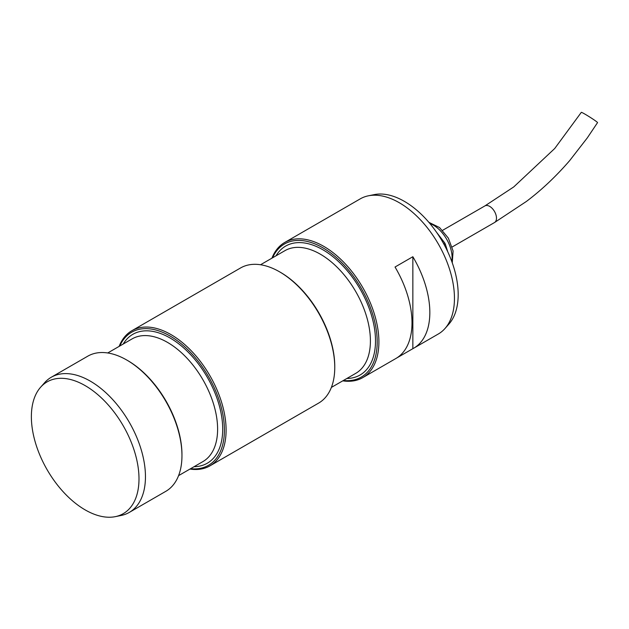 <?xml version="1.0" encoding="UTF-8"?>
<svg xmlns="http://www.w3.org/2000/svg" width="629" height="629" viewBox="0 0 629 629"><rect width="100%" height="100%" fill="white"/><g stroke="black" fill="none" stroke-linecap="round" stroke-linejoin="round"><path stroke-width="0.94" d="M343.403 380.482A76.832 44.36 -120 0 0 377.203 341.909A76.832 44.36 -120 0 0 333.331 255.028A76.832 44.36 -120 0 0 272.569 257.796M271.932 258.165A78.035 45.052 60 0 1 284.709 242.479A78.035 45.052 60 0 1 344.841 263.378A78.035 45.052 60 0 1 378.902 341.909A78.035 45.052 60 0 1 362.736 377.636A78.035 45.052 60 0 1 342.766 380.844M279.583 271.83L280.432 272.318A76.832 44.36 60 0 1 334.762 366.416L334.762 367.399A78.035 45.052 -120 0 0 279.583 271.83A78.035 45.052 -120 0 0 240.561 267.962L131.909 330.697A78.035 45.052 60 0 1 192.042 351.603A78.035 45.052 60 0 1 226.102 430.126A78.035 45.052 60 0 1 209.937 465.853A78.035 45.052 60 0 1 189.966 469.069M190.603 468.699A76.832 44.36 -120 0 0 224.404 430.126A76.832 44.36 -120 0 0 180.539 343.245A76.832 44.36 -120 0 0 119.777 346.013M119.133 346.382A78.035 45.052 60 0 1 131.909 330.697M126.783 360.047L127.632 360.535A76.832 44.36 60 0 1 181.962 454.633L181.962 455.616A78.035 45.052 -120 0 0 126.783 360.047A78.035 45.052 -120 0 0 87.769 356.179L51.264 377.251A78.035 45.052 60 0 1 90.277 381.119A78.035 45.052 60 0 1 145.456 476.688A78.035 45.052 60 0 1 129.299 512.407A78.035 45.052 60 0 1 121.193 515.458L115.335 516.645A76.101 43.936 60 0 1 85.182 509.907A76.101 43.936 60 0 1 37.654 449.468A76.101 43.936 60 0 1 40.618 387.22A76.101 43.936 60 0 1 85.182 385.632A76.101 43.936 60 0 1 136.635 459.272A76.101 43.936 60 0 1 115.335 516.645M284.709 242.479L360.26 198.858A78.035 45.052 60 0 1 368.358 195.816L374.216 194.62A76.101 43.936 60 0 1 404.368 201.359A76.101 43.936 60 0 1 451.897 261.806A76.101 43.936 60 0 1 448.941 324.045L444.978 328.519A78.035 45.052 60 0 1 438.287 334.015L413.67 348.23A78.035 45.052 -120 0 0 429.835 312.503A78.035 45.052 -120 0 0 412.852 256.726L395.028 267.018A78.035 45.052 60 0 1 412.003 322.795A78.035 45.052 60 0 1 395.845 358.522L362.736 377.636M368.358 195.816A78.035 45.052 60 0 1 399.273 202.719A78.035 45.052 60 0 1 454.452 298.295A78.035 45.052 60 0 1 444.978 328.519M40.618 387.22L44.58 382.747A78.035 45.052 60 0 1 51.264 377.251M129.299 512.407L165.797 491.335A78.035 45.052 -120 0 0 181.962 455.616M396.647 358.035L412.852 348.678A78.035 45.052 -120 0 0 413.67 348.23M209.937 465.853L318.596 403.118A78.035 45.052 -120 0 0 334.762 367.399M412.852 348.678L412.852 256.726M443.618 243.643L444.758 242.991A30.239 17.463 60 0 1 445.371 244.217L444.271 244.854M444.758 242.991L436.392 232.054M447.777 251.844L445.371 244.217M484.888 205.919A9.6 5.543 -120 0 1 489.692 206.391A9.6 5.543 -120 0 1 495.966 214.851A9.6 5.543 -120 0 1 494.496 222.548L526.379 201.461C541.593 190.013 556.028 176.387 569.693 160.584L587.274 137.932L597.55 122.608A9.6 0.543 -147.7 0 0 593.414 119.431A9.6 0.543 -147.7 0 0 584.97 114.14A9.6 0.543 -147.7 0 0 581.314 112.355L554.739 148.483L513.744 186.931L484.888 205.919L442.564 230.348M276.021 255.806A74.434 42.976 60 0 1 322.874 249.768A74.434 42.976 60 0 1 374.043 325.846A74.434 42.976 60 0 1 346.854 378.485M331.365 387.425L355.739 373.359A70.833 40.893 -120 0 0 366.597 316.599A70.833 40.893 -120 0 0 320.326 254.179A70.833 40.893 -120 0 0 284.913 250.672L260.54 264.746M123.221 344.024A74.434 42.976 60 0 1 170.074 337.993A74.434 42.976 60 0 1 221.243 414.063A74.434 42.976 60 0 1 194.054 466.702M178.565 475.642L202.939 461.576A70.833 40.893 -120 0 0 213.797 404.817A70.833 40.893 -120 0 0 167.526 342.404A70.833 40.893 -120 0 0 132.114 338.889L107.74 352.963M451.764 261.436A26.528 15.316 -120 0 0 429.851 223.476M428.884 222.336L439.577 227.572L448.343 238.108L453.084 250.963L452.267 262.843M494.496 222.548L452.172 246.985"/></g></svg>
